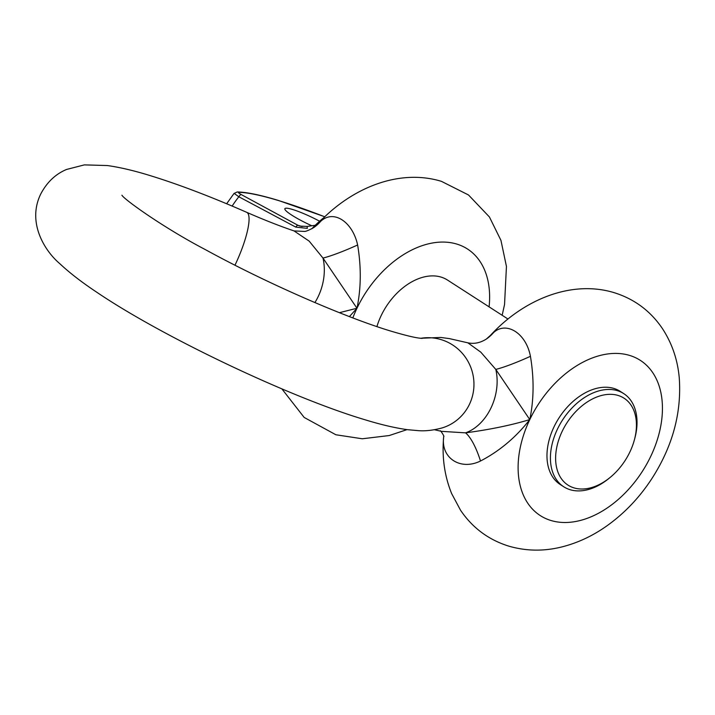 <?xml version="1.0" encoding="UTF-8"?>
<svg xmlns="http://www.w3.org/2000/svg" width="715" height="715" viewBox="0 0 715 715"><rect width="100%" height="100%" fill="white"/><g stroke="black" fill="none" stroke-linecap="round" stroke-linejoin="round"><path stroke-width="1.07" d="M434.47 429.742L441.477 431.351L465.545 432.852C489.855 429.608 511.27 425.193 529.788 419.589L495.799 369.423L480.811 352.164L467.833 342.816C474.081 344.156 480.239 342.905 486.316 339.071L493.582 332.582C506.113 320.964 526.043 332.904 530.432 356.32C534.15 378.45 533.935 399.542 529.788 419.589C515.935 437.312 499.508 451.12 480.507 461.005C460.389 470.899 440.833 457.957 443.649 437.267A55.404 36.671 -176.5 0 0 443.72 436.481M339.419 312.687L356.973 308.245L322.992 258.079L309.166 241.125L294.035 230.918L304.402 231.419C305.743 231.535 308.773 230.302 313.51 227.736L320.776 221.248C333.744 209.182 352.638 221.918 357.625 244.986C361.343 267.115 361.129 288.199 356.973 308.245L349.403 316.602M573.984 487.88A51.712 34.66 122.8 0 0 610.333 477.28A51.712 34.66 122.8 0 0 634.366 439.966A51.712 34.66 122.8 0 0 618.073 395.449A51.712 34.66 122.8 0 0 562.16 431.377A51.712 34.66 122.8 0 0 573.984 487.88M610.333 477.28L609.046 478.335A55.404 37.135 -57.2 0 1 570.105 489.703A55.404 37.135 -57.2 0 1 563.724 486.754A55.404 37.135 -57.2 0 1 559.818 424.54A55.404 37.135 -57.2 0 1 617.349 390.658A55.404 37.135 -57.2 0 1 623.73 393.608A55.404 37.135 -57.2 0 1 634.804 438.358L634.366 439.966M324.78 216.815A178.848 24.891 25.5 0 0 278.948 200.692A178.848 24.891 25.5 0 0 238.792 192.371A3.691 3.504 -89.7 0 0 237.237 191.978L234.019 193.461L226.646 203.757M311.767 225.743A27.697 3.852 -154.5 0 1 284.874 208.691A27.697 3.852 -154.5 0 1 292.596 209.486A27.697 3.852 -154.5 0 1 319.614 221.221M563.724 486.754L560.265 484.529A55.404 37.135 -57.2 0 1 556.368 422.315A55.404 37.135 -57.2 0 1 613.89 388.433A55.404 37.135 -57.2 0 1 620.28 391.382L623.73 393.608M376.912 326.594A55.404 37.135 -57.2 0 1 441.084 277.098A55.404 37.135 -57.2 0 1 447.465 280.039L507.981 319.033M311.794 228.791A92.342 61.892 -57.2 0 1 324.306 217.271M315.235 225.297L307.084 226.432L307.352 228.371L295.778 227.111L238.828 196.768L234.359 193.533M238.792 192.371C237.979 192.46 238.801 193.193 241.259 194.578L297.905 225.279L299.969 226.11L307.084 226.432M320.776 221.248A55.404 45.858 -124.4 0 1 313.51 227.736M357.625 244.986A55.404 7.32 -25.7 0 1 322.992 258.079A46.171 33.65 -73.1 0 1 318.238 296.484A46.171 33.65 -73.1 0 1 314.895 302.579M493.582 332.582A55.404 45.858 -124.4 0 1 486.316 339.071M530.432 356.32A55.404 7.32 -25.7 0 1 495.799 369.423A46.171 33.65 106.9 0 1 491.053 407.818A46.171 33.65 106.9 0 1 465.545 432.852A55.404 16.517 79.6 0 1 480.507 461.005M295.778 227.111A3.691 1.233 -61.7 0 1 297.905 225.279L302.105 226.548M232.152 206.063A89.491 59.989 122.8 0 1 238.828 196.768A3.691 1.296 -61.5 0 1 241.259 194.578M420.822 338.293A46.171 45.215 72.7 0 1 464.786 356.41A46.171 45.215 72.7 0 1 469.46 404.288A46.171 45.215 72.7 0 1 442.379 427.856C433.531 430.278 425.523 431.217 418.346 430.653L407.407 429.679C394.912 427.928 380.738 424.603 364.865 419.714C290.219 397.513 162.537 336.801 96.972 292.372C82.002 282.443 69.632 272.898 59.854 263.728C44.553 250.822 26.982 222.436 40.63 194.239C46.788 182.388 55.421 174.129 66.531 169.464L84.334 164.888L107.339 165.54C119.807 167.292 133.946 170.608 149.766 175.488C177.901 184.104 210.21 196.384 246.693 212.319C264.47 220.068 280.253 226.262 294.035 230.918M234.967 265.202A46.171 10.555 -66.4 0 0 235.137 264.854A46.171 10.555 -66.4 0 0 246.693 212.319M550.908 520.484A92.342 61.892 122.8 0 0 650.757 456.322A92.342 61.892 122.8 0 0 629.638 355.427A92.342 61.892 122.8 0 0 529.788 419.589A92.342 61.892 122.8 0 0 550.908 520.484M489.087 306.86A92.342 61.892 122.8 0 0 456.822 244.083A92.342 61.892 122.8 0 0 356.973 308.245A92.342 61.892 122.8 0 0 352.835 317.907M420.554 338.267L440.762 337.453L449.378 338.606L467.842 342.825M324.816 216.779L278.448 200.459C260.26 194.927 246.523 192.094 237.237 191.978M489.766 336.122C522.987 299.621 571.374 279.592 614.248 292.694C634.339 298.995 650.337 310.864 662.233 328.31C671.93 343.048 677.606 359.538 679.25 377.77C681.735 412.475 672.744 445.874 652.286 477.96C639.809 497.265 624.579 513.29 606.615 526.052C592.61 535.946 577.747 542.891 562.026 546.886C543.909 551.444 526.124 551.185 508.687 546.108C488.506 539.771 472.454 527.822 460.549 510.251L451.666 493.636C444.39 475.681 441.754 456.492 443.747 436.07L443.729 436.543C444.855 436.99 440.02 429.447 440.243 430.922M422.118 338.392L420.071 338.204C414.789 337.668 405.334 335.38 391.704 331.358C345.551 317.621 266.087 282.952 205.393 249.633C163.342 227.656 123.793 199.181 121.908 195.195L121.961 195.267M316.951 224.778C350.18 188.277 398.559 168.248 441.441 181.351L468.513 194.981L489.418 216.967L500.956 240.392L506.443 266.436L504.549 304.474L502.162 315.279M407.014 429.626L389.219 435.542L362.291 438.778L335.88 434.765L304.179 417.453L281.88 388.88"/></g></svg>
